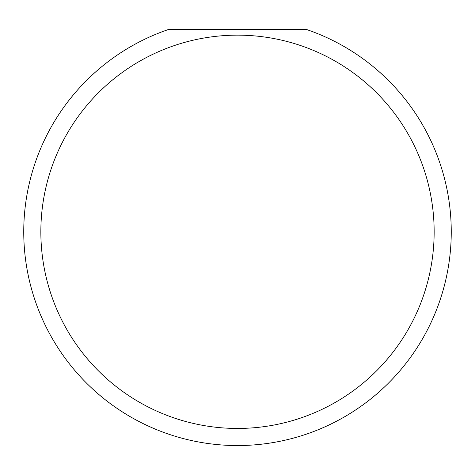 <?xml version="1.0" encoding="UTF-8"?>
<svg xmlns="http://www.w3.org/2000/svg" width="475" height="475" viewBox="0 0 475 475"><rect width="100%" height="100%" fill="white"/><g stroke="black" fill="none" stroke-linecap="round" stroke-linejoin="round"><path stroke-width="0.71" d="M434.15 231.8A196.65 196.65 0 0 0 237.5 35.15A196.65 196.65 0 0 0 40.85 231.8A196.65 196.65 0 0 0 237.5 428.45A196.65 196.65 0 0 0 434.15 231.8M306.375 29.45A213.75 213.75 0 0 1 237.5 445.55A213.75 213.75 0 0 1 168.625 29.45L306.375 29.45"/></g></svg>
